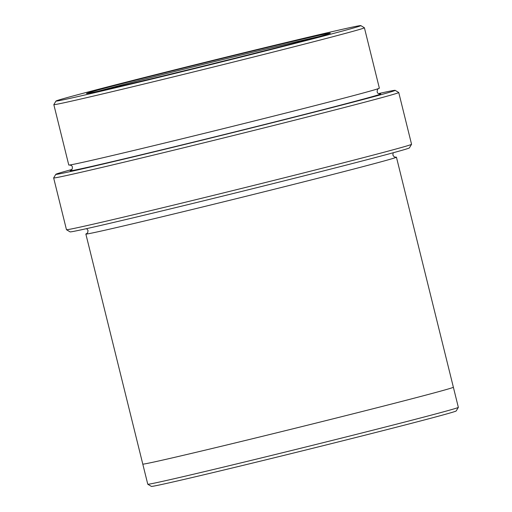 <?xml version="1.0" encoding="UTF-8"?>
<svg xmlns="http://www.w3.org/2000/svg" width="512" height="512" viewBox="0 0 512 512"><rect width="100%" height="100%" fill="white"/><g stroke="black" fill="none" stroke-linecap="round" stroke-linejoin="round"><path stroke-width="0.77" d="M166.202 72.397A125.613 1.434 -13.9 0 0 86.49 93.523A125.613 1.434 -13.9 0 0 208.755 64.723A125.613 1.434 -13.9 0 0 330.336 33.178A125.613 1.434 -13.9 0 0 166.202 72.397M155.654 74.662A157.011 1.792 -13.9 0 0 56 101.03A157.011 1.792 -13.9 0 0 208.838 65.075A157.011 1.792 -13.9 0 0 360.806 25.6A157.011 1.792 -13.9 0 0 155.654 74.662M398.746 92.525L411.558 144.288A177.754 2.022 166.1 0 1 411.552 144.307L409.389 147.898A174.79 1.99 166.1 0 1 298.451 177.254A174.79 1.99 166.1 0 1 70.067 231.872L66.483 229.709A177.754 2.022 166.1 0 1 66.464 229.69L53.651 177.926A177.754 2.022 -13.9 0 0 226.688 137.19A177.754 2.022 -13.9 0 0 398.746 92.525A177.754 2.022 -13.9 0 0 398.733 92.506L395.142 90.342A174.79 1.99 -13.9 0 0 378.56 93.587M364.41 27.782L379.354 88.166A159.974 1.824 166.1 0 1 277.818 115.059A159.974 1.824 166.1 0 1 68.774 165.03L53.83 104.64A159.974 1.824 -13.9 0 0 209.562 67.981A159.974 1.824 -13.9 0 0 364.41 27.782A159.974 1.824 -13.9 0 0 364.397 27.763L360.806 25.6M56 101.03L53.837 104.621A159.974 1.824 -13.9 0 0 53.83 104.64M72.006 169.453A174.79 1.99 -13.9 0 0 55.821 174.317A174.79 1.99 -13.9 0 0 225.965 134.285A174.79 1.99 -13.9 0 0 395.142 90.342M458.342 407.379L456.179 410.97A157.011 1.792 166.1 0 1 356.525 437.338A157.011 1.792 166.1 0 1 151.373 486.4L147.782 484.237A159.974 1.824 166.1 0 1 147.77 484.218A159.974 1.824 166.1 0 0 356.806 434.253A159.974 1.824 166.1 0 0 458.342 407.379A159.974 1.824 166.1 0 0 458.349 407.36L453.37 387.238A159.974 1.824 -13.9 0 1 298.515 427.43A159.974 1.824 -13.9 0 1 142.784 464.09L147.77 484.218M411.552 144.307A177.754 2.022 166.1 0 1 298.733 174.163A177.754 2.022 166.1 0 1 66.483 229.709M55.821 174.317L53.658 177.901A177.754 2.022 -13.9 0 0 53.651 177.926M86.771 233.606A159.974 1.824 -13.9 0 0 85.856 234.042A159.974 1.824 -13.9 0 0 241.581 197.382A159.974 1.824 -13.9 0 0 396.435 157.184A159.974 1.824 -13.9 0 0 395.418 157.222M318.912 36.614A124.429 1.421 -13.9 0 0 166.886 73.459A124.429 1.421 -13.9 0 0 98.202 91.238M71.117 170.342A159.974 1.824 -13.9 0 0 225.926 134.118A159.974 1.824 -13.9 0 0 379.763 93.965M379.91 93.965L378.483 93.542C375.891 92.621 377.798 88.23 378.579 88.525M69.632 164.986L71.072 165.408C73.664 166.336 71.757 170.72 70.976 170.419L70.989 170.419M85.856 234.042L142.784 464.09M396.435 157.184L453.37 387.226M395.571 157.229L394.144 156.8L392.851 155.021L393.21 152.755M86.643 228.621L88.019 230.458L87.706 232.64L86.637 233.683"/></g></svg>
